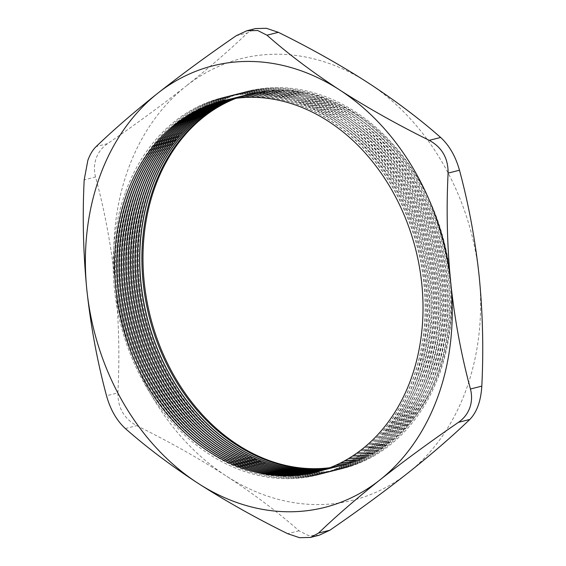 <?xml version="1.0" encoding="UTF-8"?>
<svg xmlns="http://www.w3.org/2000/svg" width="566" height="566" viewBox="0 0 566 566"><rect width="100%" height="100%" fill="white"/><g stroke="black" fill="none" stroke-linecap="round" stroke-linejoin="round"><path stroke-width="0.42" stroke-dasharray="2.83 2.12" d="M150.478 186.285A194.562 153.938 -104.2 0 0 234.557 447.947A194.562 153.938 -104.2 0 0 439.598 373.602A194.562 153.938 -104.2 0 0 355.526 111.941A194.562 153.938 -104.2 0 0 150.478 186.285M329.384 467.919A191.471 151.497 -104.2 0 0 343.229 465.259A191.471 151.497 -104.2 0 0 438.36 371.848A191.471 151.497 -104.2 0 0 409.713 168.116A191.471 151.497 -104.2 0 0 248.962 94.09A191.471 151.497 -104.2 0 0 235.527 98.364M328.358 468.308A191.471 151.497 -104.2 0 0 341.114 465.79A191.471 151.497 -104.2 0 0 436.245 372.378A191.471 151.497 -104.2 0 0 407.598 168.654A191.471 151.497 -104.2 0 0 246.854 94.628A191.471 151.497 -104.2 0 0 234.444 98.512M148.193 186.865A194.562 153.938 -104.2 0 0 232.265 448.527A194.562 153.938 -104.2 0 0 437.313 374.183A194.562 153.938 -104.2 0 0 353.234 112.521A194.562 153.938 -104.2 0 0 148.193 186.865M328.273 468.337A191.471 151.497 -104.2 0 0 340.937 465.839A191.471 151.497 -104.2 0 0 436.075 372.428A191.471 151.497 -104.2 0 0 407.428 168.696A191.471 151.497 -104.2 0 0 246.677 94.678A191.471 151.497 -104.2 0 0 234.352 98.519M327.24 468.719A191.471 151.497 -104.2 0 0 338.822 466.377A191.471 151.497 -104.2 0 0 433.959 372.966A191.471 151.497 -104.2 0 0 405.313 169.234A191.471 151.497 -104.2 0 0 244.562 95.208A191.471 151.497 -104.2 0 0 233.27 98.682M145.908 187.452A194.562 153.938 -104.2 0 0 229.98 449.107A194.562 153.938 -104.2 0 0 435.021 374.763A194.562 153.938 -104.2 0 0 350.948 113.101A194.562 153.938 -104.2 0 0 145.908 187.452M327.155 468.747A191.471 151.497 -104.2 0 0 338.652 466.419A191.471 151.497 -104.2 0 0 433.782 373.008A191.471 151.497 -104.2 0 0 405.136 169.276A191.471 151.497 -104.2 0 0 244.392 95.258A191.471 151.497 -104.2 0 0 233.178 98.696M326.122 469.115A191.471 151.497 -104.2 0 0 336.537 466.957A191.471 151.497 -104.2 0 0 431.667 373.546A191.471 151.497 -104.2 0 0 403.02 169.814A191.471 151.497 -104.2 0 0 242.276 95.796A191.471 151.497 -104.2 0 0 232.095 98.866M143.615 188.032A194.562 153.938 -104.2 0 0 227.688 449.687A194.562 153.938 -104.2 0 0 432.735 375.343A194.562 153.938 -104.2 0 0 348.656 113.681A194.562 153.938 -104.2 0 0 143.615 188.032M326.037 469.143A191.471 151.497 -104.2 0 0 336.36 467A191.471 151.497 -104.2 0 0 431.497 373.588A191.471 151.497 -104.2 0 0 402.851 169.857A191.471 151.497 -104.2 0 0 242.099 95.838A191.471 151.497 -104.2 0 0 232.003 98.88M325.004 469.497A191.471 151.497 -104.2 0 0 334.251 467.537A191.471 151.497 -104.2 0 0 429.382 374.126A191.471 151.497 -104.2 0 0 400.735 170.394A191.471 151.497 -104.2 0 0 239.991 96.376A191.471 151.497 -104.2 0 0 230.928 99.057M141.33 188.612A194.562 153.938 -104.2 0 0 225.402 450.267A194.562 153.938 -104.2 0 0 430.443 375.923A194.562 153.938 -104.2 0 0 346.371 114.268A194.562 153.938 -104.2 0 0 141.33 188.612M324.919 469.532A191.471 151.497 -104.2 0 0 334.074 467.58A191.471 151.497 -104.2 0 0 429.205 374.168A191.471 151.497 -104.2 0 0 400.558 170.437A191.471 151.497 -104.2 0 0 239.814 96.418A191.471 151.497 -104.2 0 0 230.836 99.071M323.879 469.872A191.471 151.497 -104.2 0 0 331.959 468.117A191.471 151.497 -104.2 0 0 427.097 374.706A191.471 151.497 -104.2 0 0 398.45 170.974A191.471 151.497 -104.2 0 0 237.699 96.956A191.471 151.497 -104.2 0 0 229.761 99.262M139.038 189.193A194.562 153.938 -104.2 0 0 223.117 450.854A194.562 153.938 -104.2 0 0 428.158 376.503A194.562 153.938 -104.2 0 0 344.086 114.848A194.562 153.938 -104.2 0 0 139.038 189.193M323.794 469.9A191.471 151.497 -104.2 0 0 331.789 468.16A191.471 151.497 -104.2 0 0 426.92 374.749A191.471 151.497 -104.2 0 0 398.273 171.017A191.471 151.497 -104.2 0 0 237.522 96.998A191.471 151.497 -104.2 0 0 229.676 99.283M322.754 470.24A191.471 151.497 -104.2 0 0 329.674 468.698A191.471 151.497 -104.2 0 0 424.804 375.286A191.471 151.497 -104.2 0 0 396.158 171.555A191.471 151.497 -104.2 0 0 235.414 97.536A191.471 151.497 -104.2 0 0 228.6 99.482M136.753 189.773A194.562 153.938 -104.2 0 0 220.825 451.435A194.562 153.938 -104.2 0 0 425.873 377.083A194.562 153.938 -104.2 0 0 341.793 115.429A194.562 153.938 -104.2 0 0 136.753 189.773M322.67 470.268A191.471 151.497 -104.2 0 0 329.497 468.74A191.471 151.497 -104.2 0 0 424.634 375.329A191.471 151.497 -104.2 0 0 395.988 171.604A191.471 151.497 -104.2 0 0 235.237 97.578A191.471 151.497 -104.2 0 0 228.508 99.496M321.63 470.594A191.471 151.497 -104.2 0 0 327.381 469.278A191.471 151.497 -104.2 0 0 422.519 375.866A191.471 151.497 -104.2 0 0 393.872 172.135A191.471 151.497 -104.2 0 0 233.121 98.116A191.471 151.497 -104.2 0 0 227.44 99.708M134.467 190.353A194.562 153.938 -104.2 0 0 218.54 452.015A194.562 153.938 -104.2 0 0 423.58 377.663A194.562 153.938 -104.2 0 0 339.508 116.009A194.562 153.938 -104.2 0 0 134.467 190.353M321.545 470.615A191.471 151.497 -104.2 0 0 327.212 469.327A191.471 151.497 -104.2 0 0 422.342 375.909A191.471 151.497 -104.2 0 0 393.695 172.184A191.471 151.497 -104.2 0 0 232.951 98.159A191.471 151.497 -104.2 0 0 227.348 99.729M320.498 470.933A191.471 151.497 -104.2 0 0 325.096 469.858A191.471 151.497 -104.2 0 0 420.227 376.447A191.471 151.497 -104.2 0 0 391.58 172.722A191.471 151.497 -104.2 0 0 230.836 98.696A191.471 151.497 -104.2 0 0 226.28 99.949M132.175 190.933A194.562 153.938 -104.2 0 0 216.247 452.595A194.562 153.938 -104.2 0 0 421.295 378.251A194.562 153.938 -104.2 0 0 337.216 116.589A194.562 153.938 -104.2 0 0 132.175 190.933M320.413 470.962A191.471 151.497 -104.2 0 0 324.919 469.907A191.471 151.497 -104.2 0 0 420.057 376.496A191.471 151.497 -104.2 0 0 391.41 172.764A191.471 151.497 -104.2 0 0 230.659 98.739A191.471 151.497 -104.2 0 0 226.195 99.97M319.365 471.266A191.471 151.497 -104.2 0 0 322.811 470.445A191.471 151.497 -104.2 0 0 417.941 377.027A191.471 151.497 -104.2 0 0 389.295 173.302A191.471 151.497 -104.2 0 0 228.551 99.276A191.471 151.497 -104.2 0 0 225.126 100.203M129.89 191.52A194.562 153.938 -104.2 0 0 213.962 453.175A194.562 153.938 -104.2 0 0 419.003 378.831A194.562 153.938 -104.2 0 0 334.93 117.169A194.562 153.938 -104.2 0 0 129.89 191.52M319.274 471.287A191.471 151.497 -104.2 0 0 322.634 470.488A191.471 151.497 -104.2 0 0 417.765 377.076A191.471 151.497 -104.2 0 0 389.118 173.345A191.471 151.497 -104.2 0 0 228.374 99.326A191.471 151.497 -104.2 0 0 225.042 100.217M318.226 471.584A191.471 151.497 -104.2 0 0 320.519 471.025A191.471 151.497 -104.2 0 0 415.656 377.614A191.471 151.497 -104.2 0 0 387.01 173.882A191.471 151.497 -104.2 0 0 226.259 99.857A191.471 151.497 -104.2 0 0 223.98 100.465M127.598 192.1A194.562 153.938 -104.2 0 0 211.677 453.755A194.562 153.938 -104.2 0 0 416.718 379.411A194.562 153.938 -104.2 0 0 332.645 117.749A194.562 153.938 -104.2 0 0 127.598 192.1M318.142 471.605A191.471 151.497 -104.2 0 0 320.342 471.068A191.471 151.497 -104.2 0 0 415.479 377.656A191.471 151.497 -104.2 0 0 386.833 173.925A191.471 151.497 -104.2 0 0 226.082 99.906A191.471 151.497 -104.2 0 0 223.888 100.486M317.087 471.888A191.471 151.497 -104.2 0 0 318.233 471.605A191.471 151.497 -104.2 0 0 413.364 378.194A191.471 151.497 -104.2 0 0 384.717 174.462A191.471 151.497 -104.2 0 0 223.973 100.444A191.471 151.497 -104.2 0 0 222.827 100.734M125.312 192.681A194.562 153.938 -104.2 0 0 209.385 454.335A194.562 153.938 -104.2 0 0 414.425 379.991A194.562 153.938 -104.2 0 0 330.353 118.336A194.562 153.938 -104.2 0 0 125.312 192.681M317.002 471.91A191.471 151.497 -104.2 0 0 318.057 471.648A191.471 151.497 -104.2 0 0 413.194 378.237A191.471 151.497 -104.2 0 0 384.54 174.505A191.471 151.497 -104.2 0 0 223.796 100.486A191.471 151.497 -104.2 0 0 222.742 100.755M95.562 176.988C93.878 170.522 94.09 164.267 96.206 158.218C98.42 152.226 102.205 147.372 107.561 143.658C135.974 124.124 162.131 104.943 186.037 86.117A227.758 180.207 -104.2 0 0 127.958 169.758A227.758 180.207 -104.2 0 0 115.231 282.788C111.261 246.139 104.703 210.87 95.562 176.988L84.185 179.882M329.907 467.714A191.471 151.497 -104.2 0 0 344.319 464.983A191.471 151.497 -104.2 0 0 439.449 371.565A191.471 151.497 -104.2 0 0 410.803 167.84A191.471 151.497 -104.2 0 0 250.052 93.814A191.471 151.497 -104.2 0 0 236.093 98.286M319.203 535.217L308.279 535.5L299.025 530.795C278.069 512.272 253.851 494.033 226.379 476.07A227.758 180.207 -104.2 0 0 408.334 472.681A227.758 180.207 -104.2 0 0 479.14 276.01A227.758 180.207 -104.2 0 0 367.992 82.728A227.758 180.207 75.8 0 0 186.037 86.117C209.646 67.333 230.136 49.596 247.512 32.892L255.521 28.569M117.905 392.896C119.744 356.156 118.853 319.45 115.231 282.788A227.758 180.207 -104.2 0 0 226.379 476.07C198.899 458.396 169.022 441.593 136.739 425.653C124.074 418.748 117.792 407.831 117.905 392.896L106.521 395.783M107.561 143.658L96.185 146.544M236.135 35.778L247.512 32.892M299.025 530.795L287.648 533.688M125.362 428.547L136.739 425.653M343.229 465.259L344.319 464.983M248.962 94.09L250.052 93.814"/><path stroke-width="0.85" d="M235.527 98.364A191.471 151.497 -104.2 0 0 153.832 187.509A191.471 151.497 -104.2 0 0 177.752 384.003A191.471 151.497 -104.2 0 0 329.384 467.919M234.444 98.512A191.471 151.497 -104.2 0 0 151.716 188.039A191.471 151.497 -104.2 0 0 175.998 385.113A191.471 151.497 -104.2 0 0 328.358 468.308M234.352 98.519A191.471 151.497 -104.2 0 0 151.547 188.089A191.471 151.497 -104.2 0 0 175.849 385.205A191.471 151.497 -104.2 0 0 328.273 468.337M233.27 98.682A191.471 151.497 -104.2 0 0 149.431 188.627A191.471 151.497 -104.2 0 0 174.102 386.309A191.471 151.497 -104.2 0 0 327.24 468.719M233.178 98.696A191.471 151.497 -104.2 0 0 149.254 188.669A191.471 151.497 -104.2 0 0 173.953 386.401A191.471 151.497 -104.2 0 0 327.155 468.747M232.095 98.866A191.471 151.497 -104.2 0 0 147.139 189.207A191.471 151.497 -104.2 0 0 172.198 387.498A191.471 151.497 -104.2 0 0 326.122 469.115M232.003 98.88A191.471 151.497 -104.2 0 0 146.969 189.249A191.471 151.497 -104.2 0 0 172.057 387.59A191.471 151.497 -104.2 0 0 326.037 469.143M230.928 99.057A191.471 151.497 -104.2 0 0 144.854 189.787A191.471 151.497 -104.2 0 0 170.302 388.693A191.471 151.497 -104.2 0 0 325.004 469.497M230.836 99.071A191.471 151.497 -104.2 0 0 144.677 189.829A191.471 151.497 -104.2 0 0 170.161 388.785A191.471 151.497 -104.2 0 0 324.919 469.532M229.761 99.262A191.471 151.497 -104.2 0 0 142.568 190.367A191.471 151.497 -104.2 0 0 168.413 389.882A191.471 151.497 -104.2 0 0 323.879 469.872M229.676 99.283A191.471 151.497 -104.2 0 0 142.391 190.409A191.471 151.497 -104.2 0 0 168.265 389.974A191.471 151.497 -104.2 0 0 323.794 469.9M228.6 99.482A191.471 151.497 -104.2 0 0 140.276 190.947A191.471 151.497 -104.2 0 0 166.517 391.071A191.471 151.497 -104.2 0 0 322.754 470.24M228.508 99.496A191.471 151.497 -104.2 0 0 140.106 190.99A191.471 151.497 -104.2 0 0 166.376 391.163A191.471 151.497 -104.2 0 0 322.67 470.268M227.44 99.708A191.471 151.497 -104.2 0 0 137.991 191.527A191.471 151.497 -104.2 0 0 164.628 392.259A191.471 151.497 -104.2 0 0 321.63 470.594M227.348 99.729A191.471 151.497 -104.2 0 0 137.814 191.57A191.471 151.497 -104.2 0 0 164.48 392.351A191.471 151.497 -104.2 0 0 321.545 470.615M226.28 99.949A191.471 151.497 -104.2 0 0 135.699 192.107A191.471 151.497 -104.2 0 0 162.739 393.441A191.471 151.497 -104.2 0 0 320.498 470.933M226.195 99.97A191.471 151.497 -104.2 0 0 135.529 192.157A191.471 151.497 -104.2 0 0 162.591 393.533A191.471 151.497 -104.2 0 0 320.413 470.962M225.126 100.203A191.471 151.497 -104.2 0 0 133.413 192.688A191.471 151.497 -104.2 0 0 160.85 394.629A191.471 151.497 -104.2 0 0 319.365 471.266M225.042 100.217A191.471 151.497 -104.2 0 0 133.236 192.737A191.471 151.497 -104.2 0 0 160.709 394.714A191.471 151.497 -104.2 0 0 319.274 471.287M223.98 100.465A191.471 151.497 -104.2 0 0 131.128 193.275A191.471 151.497 -104.2 0 0 158.961 395.804A191.471 151.497 -104.2 0 0 318.226 471.584M223.888 100.486A191.471 151.497 -104.2 0 0 130.951 193.317A191.471 151.497 -104.2 0 0 158.82 395.896A191.471 151.497 -104.2 0 0 318.142 471.605M222.827 100.734A191.471 151.497 -104.2 0 0 128.836 193.855A191.471 151.497 -104.2 0 0 157.079 396.985A191.471 151.497 -104.2 0 0 317.087 471.888M222.742 100.755A191.471 151.497 -104.2 0 0 128.666 193.897A191.471 151.497 -104.2 0 0 156.938 397.077A191.471 151.497 -104.2 0 0 317.002 471.91M126.551 194.435A191.471 151.497 -104.2 0 0 209.286 451.937A191.471 151.497 -104.2 0 0 411.079 378.774A191.471 151.497 -104.2 0 0 328.337 121.266A191.471 151.497 -104.2 0 0 126.551 194.435M87.857 160.334L84.185 179.882C82.346 216.622 83.237 253.327 86.86 289.99C90.829 326.639 97.38 361.9 106.521 395.783C110.405 409.642 116.688 420.559 125.362 428.547C146.608 447.282 170.819 465.528 198.008 483.272C225.848 501.143 255.726 517.947 287.648 533.688L299.598 537.7L310.479 537.431L318.488 533.108C335.9 516.376 356.396 498.632 379.963 479.89C403.919 461.021 430.075 441.841 458.432 422.349C463.78 418.642 467.573 413.781 469.794 407.782C471.91 401.747 472.122 395.485 470.438 389.012C461.283 355.059 454.724 319.797 450.769 283.219C447.147 246.486 446.256 209.781 448.095 173.104C448.237 158.225 441.961 147.309 429.254 140.347C397.339 124.605 367.454 107.802 339.621 89.937C312.432 72.186 288.214 53.947 266.975 35.205L257.728 30.507L246.797 30.783L236.135 35.778C207.729 55.312 181.566 74.493 157.659 93.319C134.05 112.096 113.561 129.84 96.185 146.544C92.831 149.749 90.058 154.341 87.857 160.334M438.042 396.242A227.758 180.207 -104.2 0 0 450.769 283.219A227.758 180.207 -104.2 0 0 339.621 89.937A227.758 180.207 -104.2 0 0 157.659 93.319A227.758 180.207 -104.2 0 0 86.86 289.99A227.758 180.207 -104.2 0 0 198.008 483.272A227.758 180.207 -104.2 0 0 379.963 479.89A227.758 180.207 -104.2 0 0 438.042 396.242M236.093 98.286A191.471 151.497 -104.2 0 0 154.921 187.226A191.471 151.497 -104.2 0 0 178.658 383.43A191.471 151.497 -104.2 0 0 329.907 467.714M246.797 30.783L255.521 28.569L266.395 28.3L278.352 32.319C310.628 48.252 340.506 65.055 367.992 82.728C395.464 100.691 419.675 118.938 440.638 137.46C449.277 145.384 455.559 156.301 459.479 170.217C468.627 204.17 475.185 239.432 479.14 276.01C482.763 312.75 483.654 349.448 481.815 386.125C480.902 401.018 476.905 412.126 469.815 419.456C452.397 436.195 431.908 453.939 408.334 472.681C384.378 491.55 358.221 510.73 329.865 530.222L319.203 535.217L310.479 537.431M469.815 419.456L458.432 422.349M318.488 533.108L329.865 530.222M470.438 389.012L481.815 386.125M459.479 170.217L448.095 173.104M278.352 32.319L266.975 35.205M429.254 140.347L440.638 137.46"/></g></svg>
